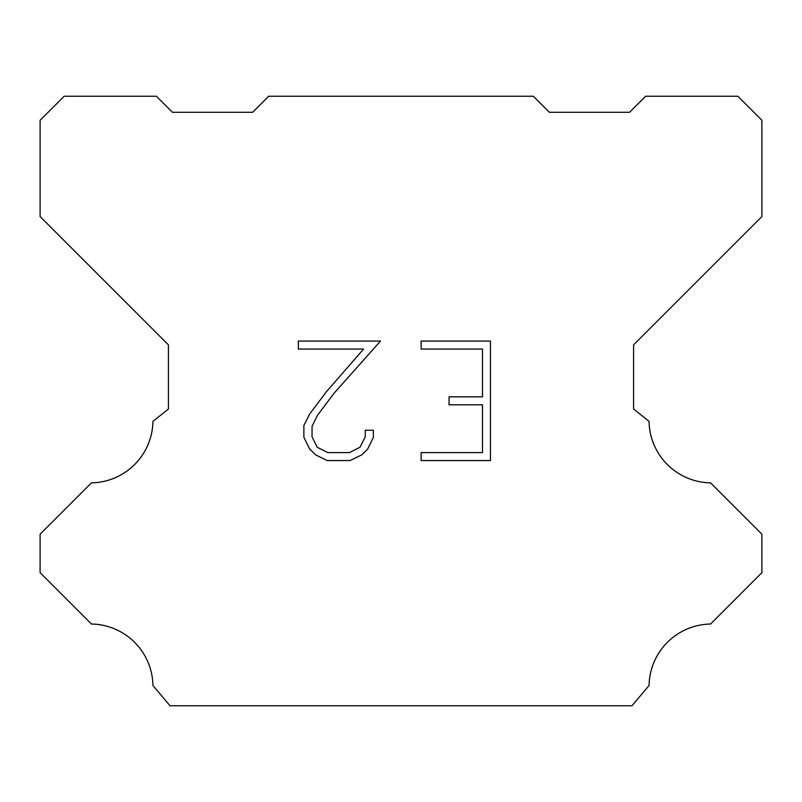 <?xml version="1.0" encoding="UTF-8"?>
<svg xmlns="http://www.w3.org/2000/svg" width="802" height="802" viewBox="0 0 802 802"><rect width="100%" height="100%" fill="white"/><g stroke="black" fill="none" stroke-linecap="round" stroke-linejoin="round"><path stroke-width="1.2" d="M482.493 452.589L482.493 404.799L449.05 404.799L449.05 396.84L482.493 396.84L482.493 349.05L421.13 349.05L421.13 341.081L490.453 341.081L490.453 460.548L421.13 460.548L421.13 452.589L482.493 452.589M373.341 430.253L373.341 437.421L367.657 449.08L361.752 454.874L350.083 460.548L327.136 460.548L315.547 454.794L309.632 448.96L303.878 437.301L303.878 425.471L309.632 414.043L326.514 391.577L363.617 349.05L298.354 349.05L298.354 341.081L380.489 341.081L333.983 393.331L317.412 415.416L312.048 426.313L312.048 436.799L317.261 447.305L327.838 452.589L349.461 452.589L359.958 447.285L365.251 436.799L365.251 430.253L373.341 430.253M268.67 96.24L533.33 96.24L549.37 112.28L629.57 112.28L645.61 96.24L737.84 96.24L761.9 120.3L761.9 216.54L633.58 344.86L633.58 409.02L649.049 421.341A62.556 62.556 0 0 0 710.562 482.854L761.89 534.182L761.89 572.678L710.562 624.026A62.556 62.556 0 0 0 649.069 685.53L631.976 705.76L170.024 705.76L152.931 685.53A62.526 62.526 0 0 0 91.438 624.026L40.11 572.678L40.11 534.182L91.438 482.854A62.586 62.586 0 0 0 152.951 421.341L168.42 409.02L168.42 344.86L40.1 216.54L40.1 120.3L64.16 96.24L156.39 96.24L172.43 112.28L252.63 112.28L268.67 96.24"/></g></svg>
